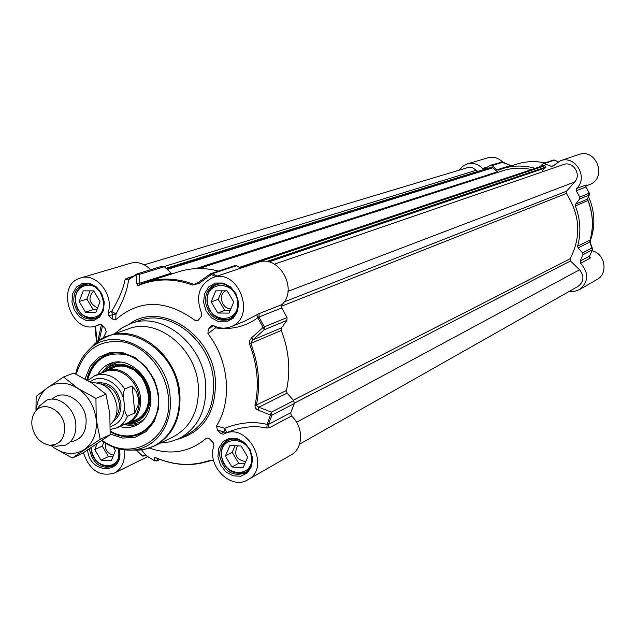 <?xml version="1.0" encoding="UTF-8"?>
<svg xmlns="http://www.w3.org/2000/svg" width="636" height="636" viewBox="0 0 636 636"><rect width="100%" height="100%" fill="white"/><g stroke="black" fill="none" stroke-linecap="round" stroke-linejoin="round"><path stroke-width="0.95" d="M592.49 249.28L592.005 248.04L582.616 252.85L582.989 254.734L580.159 261.078L580.636 263.28C589.119 273.059 588.682 281.859 579.324 289.682L574.499 291.399L569.307 291.368M582.616 252.85L578.052 247.913L589.842 242.022L592.434 249.694M589.421 194.616L587.497 199.14L575.604 204.14L579.627 198.996L589.119 195.069L589.373 193.153L587.497 199.14L587.982 200.555C592.975 213.664 593.69 226.806 590.136 239.979L577.623 246.18L578.052 247.913M577.623 246.18C581.225 232.728 580.469 219.301 575.373 205.897L587.982 200.555M575.604 204.14L575.373 205.897M539.885 166.759L543.438 163.388L552.207 166.68L560.324 160.757C575.397 154.786 588.785 177.754 576.47 188.526L576.24 190.776L579.793 197.088L579.627 198.996M535.146 168.341C524.144 165.209 513.347 165.281 502.774 168.58L498.529 170.122L497.002 169.788L492.057 165.559L502.798 162.252L502.257 161.941M459.287 170.13L462.777 166.234L467.365 163.889C473.097 162.45 478.145 163.993 482.517 168.508L484.187 169.001L490.555 165.225L492.057 165.559M502.647 162.053C498.409 157.823 493.544 156.4 488.05 157.784L467.365 163.889M580.636 263.28L590.041 258.311L589.556 256.3M589.675 255.934L589.548 256.968L590.168 257.564M592.474 248.628L592.45 249.821L589.652 256.062L580.159 261.078M590.311 242.61L589.842 242.022L590.192 239.788M589.445 194.56L589.373 193.153L585.883 187.127M576.24 190.776L585.899 186.984L586.193 184.949L576.47 188.526M585.716 185.601L586.193 184.949M579.324 289.682L596.894 279.609C608.533 273.703 605.186 253.597 592.06 250.799M501.041 162.037L511.71 165.734M497.002 169.788L510.295 165.567L511.646 165.75M585.637 186.133L589.493 184.607C607.579 178.342 596.52 147.727 578.641 154.596L560.324 160.757M588.586 196.731C595.089 211.716 595.582 226.623 590.073 241.434M211.152 301.925L215.755 290.835L227.076 290.835L233.762 301.989L229.087 313.095L217.79 313.023L211.152 301.925L218.204 299.373L224.794 310.384L230.216 310.416M217.79 313.023L224.794 310.384M221.765 290.835L218.204 299.373M225.74 290.835C217.433 294.07 222.171 309.931 231.019 308.516M220.644 283.736L216.804 284.451C209.92 287.393 206.652 293.156 207.01 301.75C210.15 315.408 217.639 321.124 229.485 318.914L232.887 316.99M207.304 301.909C205.054 280.142 235.781 279.991 237.665 302.005C239.708 323.955 209.101 323.613 207.304 301.909M225.359 455.98L229.938 445.478L241.131 445.995L247.73 457.077L243.087 467.579L231.909 466.999L225.359 455.98L232.204 452.331L238.707 463.262L244.86 463.58M231.909 466.999L238.707 463.262M235.097 445.717L232.204 452.331M237.514 445.828C233.563 454.565 236.298 459.836 245.711 461.633M231.909 439.047L228.674 440.199C223.331 443.316 220.859 448.428 221.256 455.535C225.104 470.25 233.253 475.792 245.695 472.143L248.453 470.052M221.566 455.789C219.372 434.666 249.765 435.922 251.586 457.268C253.573 478.558 223.3 476.833 221.566 455.789M79.182 301.512L83.252 290.859L93.691 290.859L100.043 301.575L95.909 312.236L85.486 312.173L79.182 301.512L86.909 299.063L93.174 309.645L96.903 309.668M85.486 312.173L93.174 309.645M90.058 290.859L86.909 299.063M93.699 290.875C87.696 297.831 89 303.491 97.602 307.856M87.601 284.046L84.787 284.538C78.109 287.162 74.992 292.767 75.438 301.353C78.347 314.057 85.129 319.63 95.774 318.08L98.349 316.847M103.708 302.529C105.481 323.279 77.051 322.007 75.636 301.504C73.291 285.739 92.196 278.759 100.448 292.568M113.375 447.116L115.418 450.582L111.308 460.695L100.989 460.154L94.764 449.573L102.269 446.106L108.454 456.616L112.874 456.839M100.989 460.154L108.454 456.616M103.811 442.282L102.269 446.106M94.764 449.573L97.014 443.968M105.306 443.205C104.853 449.867 107.603 453.842 113.558 455.145M90.956 447.943L91.043 449.159C94.51 462.738 101.832 468.199 113.009 465.544L115.18 464.169M119.043 451.528C120.904 471.753 92.625 469.368 91.258 449.398L91.155 447.808M240.965 268.13L236.377 265.745L234.779 265.617L210.341 273.838M214.245 325.966L215.469 327.874C231.329 330.036 245.44 326.673 257.803 317.785L263.089 327.437L251.769 337.652L252.866 339.926L264.21 329.798L264.345 326.872L263.089 327.437L264.21 329.798L286.884 320.393L287.027 317.539L281.748 307.943L281.963 304.596C298.634 289.07 278.743 254.042 258.065 262.382L212.591 277.67C238.667 267.462 257.159 317.817 230.661 326.801C225.057 328.899 219.364 328.51 213.585 325.64L211.764 325.505L210.882 326.157L212.853 325.394M286.884 320.393L281.541 327.858L252.866 339.926L250.783 343.392L249.495 343.917C257.508 364.778 259.337 385.352 254.98 405.657L255.29 407.843L257.047 409.64L270.761 415.173L272.033 415.014L271.389 412.128L267.168 424.435C253.78 421.096 239.629 422.391 224.715 428.314L223.959 431.955L226.726 432.607L224.715 428.314L216.502 425.889L217.496 430.047L223.959 431.955L220.819 433.545L223.594 434.197C247.142 420.77 272.009 467.468 247.809 479.775C231.011 490.61 206.326 465.616 213.966 445.764L213.203 442.704L209.904 439.206L208.075 438.037L206.183 438.363C189.623 452.315 170.639 455.543 149.237 448.03M258.2 410.204L258.82 407.223L287.122 393.104L293.713 400.704L271.389 412.128L258.82 407.223L256.292 405.45C260.673 385.042 258.836 364.356 250.783 343.392L281.295 330.466L281.541 327.858M281.295 330.466C289.07 350.722 290.787 370.732 286.439 390.512L254.98 405.657M287.122 393.104L286.439 390.512M247.809 479.775L290.954 455.034C303.491 448.547 303.849 426.637 291.479 416.055L290.7 412.764L294.333 403.526L293.713 400.704M150.621 269.728C144.523 263.574 137.853 261.404 130.611 263.232L80.685 277.956C96.267 272.399 114.226 294.929 108.16 312.61L108.923 315.647L116.014 313.945L111.61 311.449L112.373 314.47L112.127 319.018L115.704 319.725L116.014 313.945C123.464 300.502 127.637 289.086 128.536 279.705L136.366 274.243M132.63 276.493L126.127 278.496L124.95 279.832L128.536 279.705L136.04 274.832L136.732 283.505L139.825 283.171L139.173 274.466L136.517 274.132L136.04 274.832L139.173 274.466L164.295 266.715L161.854 266.317M164.295 266.715L171.283 273.186L139.825 283.171L139.984 284.379M172.372 273.774L171.283 273.186M195.618 284.022L197.868 282.821L195.618 284.022L193.503 284.213C177.039 278.131 161.139 277.471 145.803 282.233L179.098 271.628C191.659 267.7 204.752 267.502 218.363 271.055M136.358 450.097L142.671 456.099L145.239 455.336M124.107 449.803C125.499 460.782 122.255 468.533 114.377 473.065C99.796 477.072 89.493 470.29 83.459 452.721M220.819 433.545L217.496 430.047M216.502 425.889C232.593 400.799 229.008 360.389 207.948 333.773L215.469 327.874L215.795 326.642M213.322 325.521L208.171 329.567L207.948 333.773M208.171 329.567L210.882 326.157M115.704 319.725C139.499 299.127 165.964 299.357 195.093 320.417L198.13 320.337L198.71 319.749L201.413 316.33L201.604 313.214C195.308 296.495 198.973 284.65 212.591 277.67M112.127 319.018L108.923 315.647M103.096 338.344L106.26 331.865L105.163 328.534L101.84 325.028L99.526 324.328L96.346 325.775C71.327 335.57 54.561 284.531 80.685 277.956M160.503 443.006L170.066 441.845L179.058 438.633C198.106 428.068 206.97 409.823 205.659 383.898C203.019 343.75 161.639 311.06 130.706 323.581L122.096 327.763L114.567 333.797M124.95 279.832C123.471 288.474 119.019 299.015 111.61 311.449L108.16 312.61M136.732 283.505L137.591 285.206L139.435 285.143C156.186 278.266 173.882 278.226 192.525 285.039L199.148 283.346L212.567 273.647L210.945 273.512L210.198 273.893L215.723 276.612M210.055 274.1L197.868 282.821L199.148 283.346M281.963 304.596L259.146 313.588L244.2 321.442M259.146 313.588L258.939 317.022L257.803 317.785L256.857 314.892M251.769 337.652L249.527 340.864L249.495 343.917M290.7 412.764L268.36 424.466L267.168 424.435L266.802 428.012L269.155 427.853L291.479 416.055M223.594 434.197L226.726 432.607C240.774 426.82 254.138 425.293 266.802 428.012M213.601 460.448L209.021 460.655C191.905 466.363 174.415 465.48 156.567 458L154.055 457.769L154.81 460.869M156.281 457.944L154.055 457.769M156.408 461.036L157.609 460.48L154.516 460.718L146.161 455.646L141.431 449.755M146.256 455.718L142.671 456.099M86.838 379.891C89.62 367.513 96.227 359.173 106.665 354.88C127.764 345.881 156.392 368.443 158.34 396.149C159.334 414.219 153.189 426.812 139.888 433.927C130.332 438.077 120.466 437.393 110.282 431.876M110.179 434.046L122.676 438.093L135.086 437.29L145.986 431.645L154.103 421.779L158.459 408.781L158.507 394.153L154.214 379.628L146.089 366.924L135.094 357.543L122.549 352.567L109.925 352.527L98.675 357.384L90.073 366.519L85.049 378.857M145.914 448.905L154.643 445.852L173.262 436.813C191.182 426.947 199.521 409.83 198.265 385.456C195.769 347.805 156.917 317.149 127.955 328.995L108.47 335.983L100.154 340.109M87.299 380.169C89.962 367.695 96.521 359.229 106.975 354.761C96.545 359.213 90.01 367.695 87.371 380.209M110.314 431.24C120.538 437.012 130.507 437.854 140.214 433.768C130.491 437.854 120.522 437.043 110.306 431.327M127.661 423.751C140.62 422.916 148.077 415.157 150.032 400.481C152.894 374.27 120.371 352.94 105.361 370.74M119.711 426.541C125.872 428.187 131.636 427.67 137.01 424.991C145.183 420.46 149.77 412.764 150.78 401.912C153.125 378.897 129.45 356.025 111.038 363.18C105.353 365.144 100.949 368.912 97.801 374.469M489.792 167.729L492.86 167.769L498.012 172.316M199.092 268.511L503.219 170.647C512.417 167.737 521.854 167.371 531.529 169.558M542.397 165.948L544.98 165.734L545.783 167.037L544.957 167.976M543.716 168.5L541.999 171.974M274.418 264.171L563.576 164.541C572.996 160.741 581.845 174.622 574.666 181.976L566.493 191.245L566.398 193.471C580.167 215.151 581.399 236.918 570.102 258.765L570.444 260.959L579.571 269.783C584.468 276.127 583.975 281.669 578.084 286.391L299.564 444.151M144.269 264.822L467.237 167.737L470.036 167.363L472.842 167.872L477.859 171.41M110.418 424.458C115.355 420.03 117.517 413.893 116.913 406.038C113.478 390.146 104.996 382.387 91.457 382.761M124.457 406.118L123.925 400.855C123.002 396.331 123.273 392.396 124.743 389.041L132.113 385.973L136.533 391.959L138.513 398.74L137.94 405.903L134.84 412.979L127.51 416.23C125.515 414.378 124.497 411.007 124.457 406.118C124.004 417.089 119.322 423.894 110.418 426.533M132.113 385.973L134.84 412.979M110.37 429.499L116.913 427.805L126.977 423.266C135.826 418.663 139.904 410.379 139.228 398.438C137.917 380.249 119.059 365.462 105.25 371.559L94.963 375.582L87.736 380.431M122.939 425.094L127.971 423.608C137.034 418.885 141.216 410.403 140.516 398.168C139.181 379.525 119.854 364.372 105.703 370.605L101.1 373.181M56.183 446.233L65.492 445.12C73.037 441.209 76.487 434.062 75.819 423.687C74.571 407.915 58.353 394.98 46.627 400.235L39.297 406.126M31.935 425.285C33.962 436.32 39.694 442.942 49.115 445.168C59.617 445.232 64.8 439.071 64.665 426.677C63.489 409.982 43.097 399.909 35.131 411.897C32.484 415.578 31.418 420.046 31.935 425.285M70.238 441.845C81.217 440.136 86.512 432.607 86.114 419.259C84.811 400.68 63.155 387.96 52.271 399.13M51.079 445.47L54.497 448.094C65.015 454.772 74.961 455.257 84.326 449.557C93.246 443.006 97.213 433.044 96.235 419.665C94.414 406.229 88.277 395.799 77.823 388.381C67.074 381.799 57.089 381.497 47.875 387.475C40.943 392.651 37.079 400.259 36.284 410.3M72.289 458.047L82.362 453.412L110.139 434.77L109.845 413.758L105.942 394.233L91.648 382.888L73.808 373.07L63.568 376.981L77.823 388.381L95.933 398.367L96.235 419.665L100.218 439.277L72.289 458.047L54.497 448.094L50.753 445.415M35.958 410.753L36.149 396.387L47.875 387.475L63.568 376.981M105.942 394.233L95.933 398.367M110.139 434.77L100.218 439.277M487.359 167.014L482.517 168.508M590.041 258.311L589.572 256.141L592.37 249.9L582.989 254.734M579.793 197.088L589.286 193.185L585.788 186.976L586.018 184.766M553.272 165.734L550.871 166.553M558.122 161.695L553.471 160.065L554.791 160.2M544.591 163.444L554.608 160.121L558.066 161.727M544.933 162.896C535.313 160.844 525.924 161.25 516.766 164.12C525.9 161.258 535.274 160.86 544.877 162.911M238.087 302.267C238.421 310.813 235.24 316.641 228.523 319.741C216.399 322.007 208.727 316.148 205.5 302.164C205.134 293.355 208.481 287.448 215.54 284.443C230.296 278.075 250.115 306.791 228.523 319.741M252.015 457.689C252.397 464.749 249.996 469.885 244.82 473.12C232.076 476.849 223.737 471.181 219.794 456.107C219.38 448.825 221.916 443.586 227.386 440.398C234.016 437.536 240.416 439.261 246.585 445.566C252.452 449.421 254.297 470.012 244.82 473.12M119.25 451.163C119.711 458.437 117.286 463.541 111.992 466.482C100.544 469.201 93.047 463.604 89.501 449.7L89.438 448.921M103.899 301.838C104.328 310.432 101.251 316.108 94.684 318.875C83.785 320.465 76.837 314.756 73.848 301.742C73.394 292.95 76.59 287.21 83.427 284.523C88.086 282.36 93.524 284.682 99.733 291.487C106.093 304.135 104.407 313.262 94.684 318.875M97.125 342.144L95.456 326.053M217.902 456.417L220.374 464.821L225.756 471.745L233.007 475.823L240.71 476.245L247.34 472.906L251.578 466.442L252.564 458.127L250.075 449.62L244.614 442.648L237.284 438.594L229.564 438.252L222.982 441.678L218.824 448.157L217.902 456.417M87.641 450.073C89.66 475.346 125.499 474.377 119.194 448.913M203.576 302.418L206.088 311.004L211.55 317.913L218.887 321.792L226.67 321.864L233.372 318.087L237.649 311.187L238.627 302.529L236.091 293.848L230.558 286.884L223.141 283.036L215.334 283.052L208.68 286.916L204.498 293.824L203.576 302.418M177.889 439.182C203.743 431.725 216.24 412.041 215.381 380.129C212.647 333.956 160.28 300.701 129.458 324.042M71.948 301.989L74.404 310.233L79.548 316.871L86.385 320.592L93.564 320.663L99.685 317.03L103.509 310.408L104.272 302.092L101.8 293.752L96.585 287.067L89.684 283.37L82.481 283.394L76.415 287.098L72.663 293.737L71.948 301.989M130.706 323.581L139.014 320.639C169.788 308.19 210.89 340.578 213.465 380.408C214.753 406.134 205.921 424.252 186.968 434.754L179.058 438.633M126.127 278.496L128.703 279.236M140.047 284.356L145.803 282.233L140.047 284.356L139.435 285.143M192.525 285.039L198.074 282.678M217.25 276.103L212.567 273.647L236.377 265.745M99.216 324.471L99.86 324.249M287.027 317.539L264.345 326.872L258.939 317.022L281.748 307.943M269.155 427.853L268.36 424.466L272.033 415.014L294.333 403.526M210.071 460.742L209.021 460.655M156.567 458L156.973 458.166M159.811 459.367L157.609 460.48L157.227 458.333M144.658 455.352L143.943 455.972M101.426 324.67L97.729 341.699M99.137 340.705L102.539 325.767M102.245 440.414C132.884 463.421 173.564 437.87 168.333 396.832C165.94 371.201 146.519 347.153 124.449 342.152C99.979 338.742 83.928 349.442 76.28 374.262M135.683 450.097L145.882 448.96L154.643 445.852C172.777 435.867 181.188 418.456 179.853 393.636C177.237 355.286 137.781 323.978 108.47 335.983L100.114 340.069L92.117 346.612M101.696 440.788C110.648 447.052 120.053 450.161 129.895 450.121L136.605 450.089C162.172 450.368 182.317 424.379 178.907 393.978C176.045 346.644 119.528 316.116 92.816 345.897L88.102 350.682C81.957 356.868 77.815 364.635 75.676 373.968M101.649 440.828C110.585 447.06 120.005 450.153 129.895 450.121C154.246 450.375 173.374 425.587 170.098 396.618C167.332 351.509 113.55 322.325 88.102 350.682C81.941 356.891 77.783 364.651 75.628 373.944M130.499 422.471C141.359 420.348 147.544 412.939 149.055 400.235C151.599 376.631 123.694 355.929 108.263 369.611M110.322 431.001C131.255 444.071 157.156 429.864 158.277 403.765C159.819 383.111 145.588 360.755 127.391 355.071C106.856 350.778 93.579 359.197 87.553 380.32M135.571 420.181C143.458 416.636 147.894 409.854 148.888 399.821C150.994 379.406 129.132 359.69 113.447 367.576M120.371 362.107C114.059 362.822 108.923 365.764 104.956 370.915M127.248 423.918C133.711 424.689 139.403 423.075 144.332 419.06M124.465 424.8L131.867 425.476L138.902 423.902M113.113 362.6L107.071 366.535L102.38 372.291M167.268 269.473L492.86 167.769M195.65 268.615L497.201 171.895M239.549 267.359L542.826 165.805M240.654 267.963L544.98 165.734M266.571 261.563L545.783 167.037M268.44 261.881L545.394 167.825M287.973 291.344L574.666 181.976M284.117 301.949L566.493 191.245M281.303 306.314L566.398 193.471M293.283 400.211L570.102 258.765M294.428 403.113L570.444 260.959M296.567 422.248L579.571 269.783M164.088 266.54L476.579 170.178M166.076 268.36L490.181 167.61M492.264 167.538L166.775 269.004M101.299 383.898C111.157 385.639 117.135 392.213 119.234 403.614C119.711 409.147 118.439 413.758 115.41 417.455M113.661 420.793C119.011 417.009 121.412 411.198 120.872 403.375C117.684 388.93 109.949 382.077 97.682 382.816M90.169 381.926C101.259 372.497 121.079 383.468 123.925 400.855M124.743 389.041C116.523 376.671 106.602 372.179 94.963 375.582M116.913 427.805C121.754 425.548 125.292 421.692 127.51 416.23M590.295 242.562L590.216 239.899C593.77 226.726 593.054 213.601 588.069 200.515L587.807 198.678M590.303 242.594L592.458 248.589M502.504 161.989L490.555 165.225M502.535 162.005L510.008 165.312M553.471 160.065L543.438 163.388M502.774 168.58L516.766 164.12M218.824 283.759L216.804 284.451M231.48 318.143L229.485 318.914M230.423 439.293L228.674 440.199M247.428 471.165L245.695 472.143M86.472 284.03L84.787 284.538M97.443 317.515L95.774 318.08M114.488 464.821L113.009 465.544M96.6 342.558L94.899 326.196M147.655 456.664L114.377 473.065M118.59 448.762C119.838 463.755 115.665 463.056 111.992 466.482M162.22 266.158L137.066 273.893L128.472 279.323M100.631 324.296L96.346 325.775M244.208 321.434L244.661 321.26M244.709 321.236L230.661 326.801M213.696 460.822L209.944 460.79C192.509 466.586 174.781 465.695 156.742 458.127L155.979 457.761M144.595 455.384L146.193 455.694L154.627 460.814L157.1 460.854L159.954 459.423M110.108 369.468C114.973 366.185 120.45 365.279 126.556 366.741L133.91 370.025L140.985 376.425C145.859 383.635 148.419 391.49 148.649 399.988C147.282 411.786 141.693 418.87 131.891 421.247M542.603 165.845L239.486 267.327M545.203 167.991L268.702 261.945M489.974 167.65L166.036 268.328M114.909 367.012L105.703 370.605M137.002 419.537L127.971 423.608M49.115 445.168L56.723 446.313M35.131 411.897L39.639 405.657"/></g></svg>
